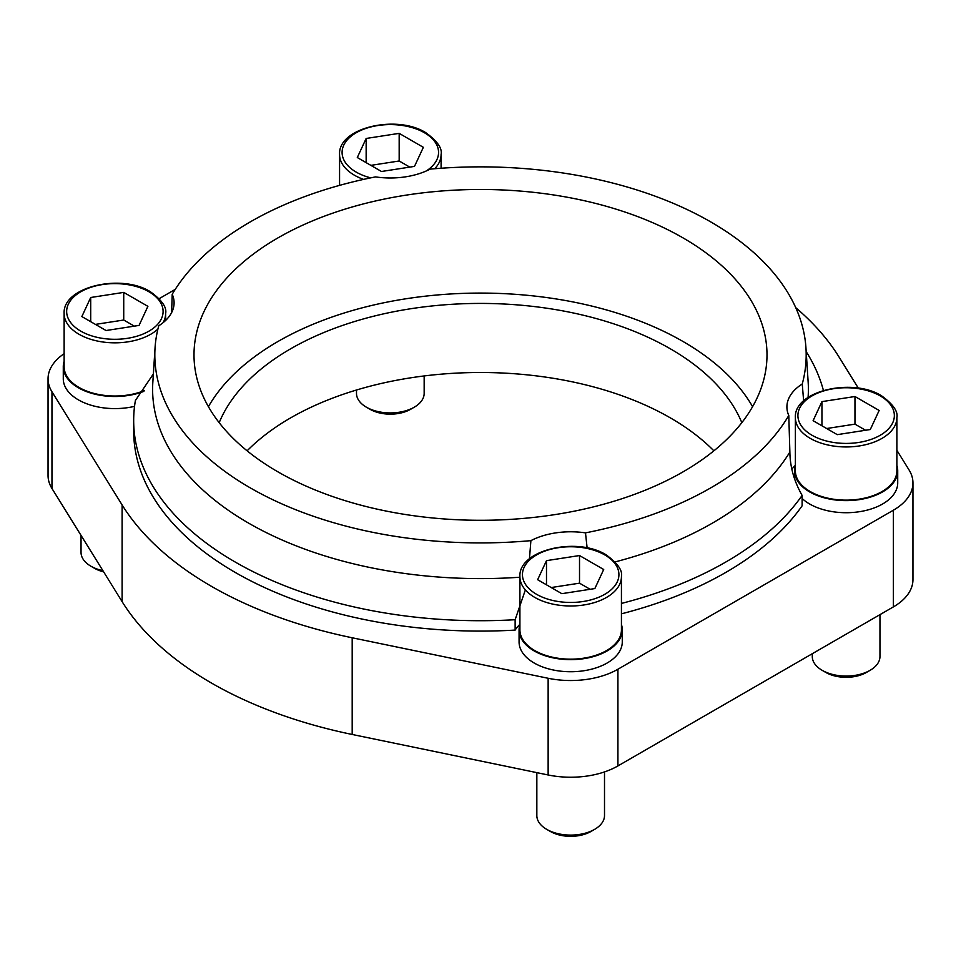 <?xml version="1.0" encoding="UTF-8"?>
<svg xmlns="http://www.w3.org/2000/svg" width="961" height="961" viewBox="0 0 961 961"><rect width="100%" height="100%" fill="white"/><g stroke="black" fill="none" stroke-linecap="round" stroke-linejoin="round"><path stroke-width="1.44" d="M64.123 353.696A66.826 38.584 0 0 0 48.05 378.802L48.05 475.491A66.826 38.584 0 0 0 51.966 488.5L122.107 601.634A380.664 219.769 0 0 0 352.194 734.468L548.142 774.974A66.826 38.584 0 0 0 617.923 765.929L893.382 606.896A66.826 38.584 0 0 0 912.95 579.615L912.95 482.915A66.826 38.584 0 0 0 909.034 469.917L896.877 450.301M247.121 450.817A268.575 155.057 180 0 1 670.418 417.915A268.575 155.057 180 0 1 713.879 450.817M858.341 388.16L838.893 356.783A380.664 219.769 0 0 0 795.744 307.676M175.202 289.405L159.226 298.631M48.05 378.802A66.826 38.584 0 0 0 51.966 391.8L122.107 504.933A380.664 219.769 0 0 0 352.194 637.78L548.142 678.274A66.826 38.584 0 0 0 617.923 669.228L893.382 510.207A66.826 38.584 0 0 0 912.95 482.915M64.123 361.336A51.606 29.791 0 0 0 63.282 366.718L63.282 378.802A51.606 29.791 0 0 0 78.394 399.86A51.606 29.791 0 0 0 134.54 406.347M802.123 498.483A51.606 29.791 0 0 0 809.63 503.984A51.606 29.791 0 0 0 865.873 510.447A51.606 29.791 0 0 0 897.718 482.915L897.718 470.83A51.606 29.791 0 0 0 896.877 465.46M519.913 624.494A51.606 29.791 0 0 0 519.072 629.863L519.072 641.948A51.606 29.791 0 0 0 534.184 663.018A51.606 29.791 0 0 0 590.414 669.469A51.606 29.791 0 0 0 622.272 641.948L622.272 629.863A51.606 29.791 0 0 0 621.431 624.494M795.372 465.316A59.21 34.188 0 0 0 791.936 469.136M621.431 613.827A346.825 200.236 0 0 0 802.123 505.798L802.123 495.42C794.146 481.365 790.062 466.902 789.87 452.018A327.893 189.305 180 0 1 615.124 561.909M519.913 624.338A59.21 34.188 0 0 0 515.132 630.092A346.825 200.236 0 0 1 133.675 430.864L133.675 420.474A346.825 200.236 -0 0 0 515.132 619.713L515.132 630.092M823.409 390.442A346.825 200.236 -0 0 0 806.195 351.654M803.636 400.917L802.255 383.98A59.21 34.188 180 0 0 786.903 406.947A59.21 34.188 180 0 0 788.789 415.5L789.87 452.018M621.431 603.436A346.825 200.236 -0 0 0 802.123 495.42M587.123 547.914L585.489 532.875A59.21 34.188 180 0 0 530.892 540.647L529.451 558.846M525.379 589.898L515.132 619.713M153.376 373.925L135.405 400.485A346.825 200.236 -0 0 0 133.675 420.474M530.892 540.647A325.683 188.032 180 0 1 155.045 347.918A325.683 188.032 180 0 1 158.745 325.791A59.21 34.188 180 0 0 174.097 302.823A59.21 34.188 180 0 0 172.211 294.27L171.611 312.613M802.255 383.98A325.683 188.032 180 0 0 805.955 347.918A325.683 188.032 180 0 0 430.108 169.124A59.21 34.188 180 0 1 375.511 176.896A325.683 188.032 180 0 0 172.211 294.27M788.789 415.5A325.683 188.032 180 0 1 585.489 532.875M683.079 237.92A286.498 165.412 180 0 1 766.998 354.885A286.498 165.412 180 0 1 480.5 520.285A286.498 165.412 180 0 1 194.002 354.885A286.498 165.412 180 0 1 370.862 202.062A286.498 165.412 180 0 1 683.079 237.92M208.417 406.683A286.498 165.412 180 0 1 683.079 341.527A286.498 165.412 180 0 1 752.583 406.683M219.18 422.684A268.575 155.057 180 0 1 407.26 309.298A268.575 155.057 180 0 1 670.418 348.843A268.575 155.057 180 0 1 741.82 422.684M519.072 629.863A51.606 29.791 0 0 0 534.184 650.933A51.606 29.791 0 0 0 590.414 657.384A51.606 29.791 0 0 0 622.272 629.863M621.431 576.684L621.431 629.863A50.753 29.298 180 0 1 570.678 659.162A50.753 29.298 180 0 1 519.913 629.863L519.913 576.684A50.753 29.298 180 0 0 570.678 605.983A50.753 29.298 180 0 0 621.431 576.684C622.764 570.486 617.635 563.194 606.031 554.797C577.008 536.454 518.219 549.896 519.913 576.684M795.372 465.46A51.606 29.791 0 0 0 794.519 470.83A51.606 29.791 0 0 0 809.63 491.9A51.606 29.791 0 0 0 865.873 498.351A51.606 29.791 0 0 0 897.718 470.83M896.877 417.651L896.877 470.83A50.753 29.298 180 0 1 846.124 500.14A50.753 29.298 180 0 1 795.372 470.83L795.372 417.651A50.753 29.298 180 0 0 846.124 446.949A50.753 29.298 180 0 0 896.877 417.651C898.223 411.464 893.081 404.161 881.489 395.764C852.467 377.421 793.666 390.863 795.372 417.651M63.282 366.718A51.606 29.791 0 0 0 78.394 387.776A51.606 29.791 0 0 0 143.874 391.355M144.51 390.502A50.753 29.298 180 0 1 91.727 392.785A50.753 29.298 180 0 1 64.123 366.718L64.123 313.526A50.753 29.298 180 0 0 100.869 341.696A50.753 29.298 180 0 0 157.904 329.07M579.519 555.542L546.497 560.647L537.643 579.711L561.825 593.67L594.847 588.564L603.7 569.501L579.519 555.542L579.519 583.171L551.218 587.543M604.505 771.923L604.505 815.565A33.839 19.532 180 0 1 594.595 829.379A33.839 19.532 180 0 1 546.749 829.379A33.839 19.532 180 0 1 536.839 815.565L536.839 772.632M594.595 829.379L590.931 831.493A28.65 16.541 180 0 1 550.413 831.493L546.749 829.379M854.966 396.509L821.943 401.626L813.102 420.69L837.271 434.648L870.294 429.531L879.147 410.467L854.966 396.509L854.966 424.137L826.664 428.522M879.964 614.644L879.964 656.531A33.839 19.532 180 0 1 870.053 670.346A33.839 19.532 180 0 1 822.196 670.346A33.839 19.532 180 0 1 812.285 656.531L812.285 653.72M870.053 670.346L866.378 672.472A28.65 16.541 180 0 1 825.871 672.472L822.196 670.346M123.729 292.396L90.706 297.502L81.853 316.565L106.034 330.524L139.057 325.419L147.898 306.343L123.729 292.396L123.729 320.025L95.427 324.398M102.923 570.69A33.839 19.532 180 0 1 90.947 566.233A33.839 19.532 180 0 1 81.036 552.419L81.036 535.397M103.656 571.867A28.65 16.541 180 0 1 94.622 568.347L90.947 566.233M399.175 133.363L366.153 138.468L357.3 157.532L381.481 171.49L414.503 166.385L423.357 147.321L399.175 133.363L399.175 160.992L370.874 165.364M424.161 375.943L424.161 393.385A33.839 19.532 180 0 1 414.251 407.2A33.839 19.532 180 0 1 366.405 407.2A33.839 19.532 180 0 1 356.495 393.385L356.495 390.01M414.251 407.2L410.587 409.314A28.65 16.541 180 0 1 370.069 409.314L366.405 407.2M590.126 589.297L579.519 583.171M546.497 584.829L546.497 560.647M409.782 167.118L399.175 160.992M366.153 162.649L366.153 138.468M134.336 326.139L123.729 320.025M90.706 321.671L90.706 297.502M865.573 430.264L854.966 424.137M821.943 425.795L821.943 401.626M51.966 391.8L51.966 488.5M122.107 504.933L122.107 601.634M352.194 637.78L352.194 734.468M548.142 678.274L548.142 774.974M617.923 669.228L617.923 765.929M893.382 510.207L893.382 606.896M519.913 577.225A327.893 189.305 180 0 1 152.835 382.286L155.045 347.918M805.955 347.918L808.165 382.286A327.893 189.305 180 0 1 808.081 397.434M604.769 554.917A48.218 27.833 180 0 1 583.147 601.502A48.218 27.833 180 0 1 524.093 567.398A48.218 27.833 180 0 1 604.769 554.917M880.216 395.896A48.218 27.833 180 0 1 858.605 442.468A48.218 27.833 180 0 1 799.552 408.377A48.218 27.833 180 0 1 880.216 395.896M148.967 291.772A48.218 27.833 180 0 1 127.357 338.344A48.218 27.833 180 0 1 68.303 304.253A48.218 27.833 180 0 1 148.967 291.772M64.123 313.526C62.429 286.75 121.218 273.296 150.24 291.651C161.844 300.048 166.974 307.34 165.628 313.526A50.753 29.298 180 0 1 163.106 322.656M370.718 177.857A48.218 27.833 180 0 1 350.585 136.654A48.218 27.833 180 0 1 424.426 132.738A48.218 27.833 180 0 1 426.372 170.914M363.558 179.395A50.753 29.298 180 0 1 339.569 154.505C337.876 127.717 396.665 114.263 425.687 132.618C437.291 141.015 442.42 148.306 441.087 154.505A50.753 29.298 180 0 1 434.708 168.728M794.519 470.83L794.519 478.974M165.628 313.526L165.628 320.433M339.569 154.505L339.569 185.365M441.087 154.505L441.087 168.235"/></g></svg>
